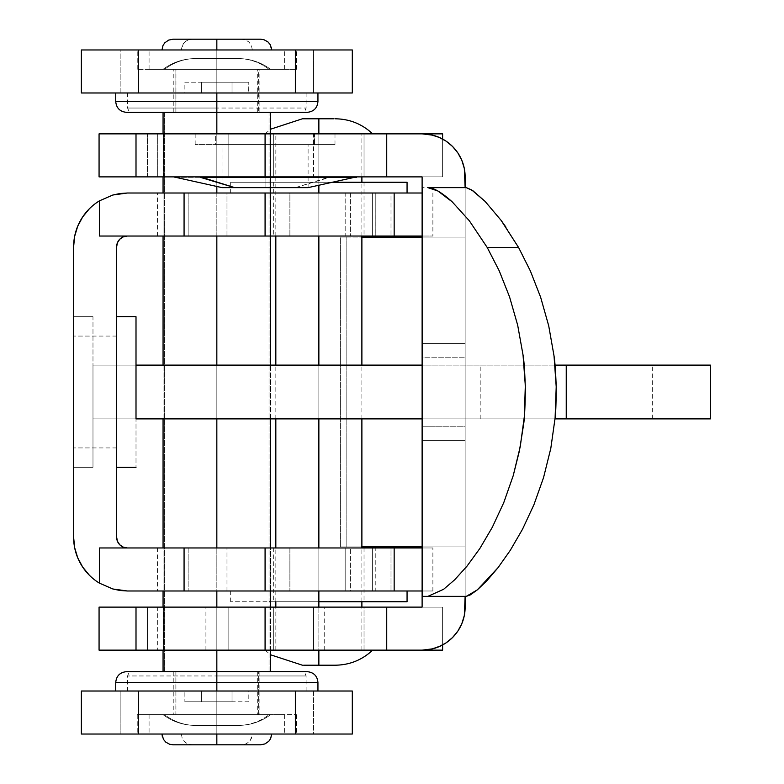 <?xml version="1.0" encoding="UTF-8"?>
<svg xmlns="http://www.w3.org/2000/svg" width="784" height="784" viewBox="0 0 784 784"><rect width="100%" height="100%" fill="white"/><g stroke="black" fill="none" stroke-linecap="round" stroke-linejoin="round"><path stroke-width="0.59" stroke-dasharray="3.92 2.94" d="M92.982 392L92.982 467.293L73.618 467.293L73.618 392L92.982 392L92.982 467.293L92.982 377.31L92.982 392L73.618 392L116.64 392L116.64 316.707L136.004 316.707L136.004 392L116.64 392L116.64 447.929L116.64 392L73.618 392L73.618 447.929L73.618 392L116.64 392L116.64 447.929L116.64 392L73.618 392L73.618 447.929L73.618 316.707L73.618 467.293L73.618 336.071L73.618 447.929L73.618 336.071L73.618 392L116.64 392L116.64 447.929L116.64 316.707L116.64 467.293L116.64 392L73.618 392L73.618 336.071L73.618 392L116.64 392L116.64 336.071L116.64 392L73.618 392L73.618 316.707L92.982 316.707L92.982 392M112.847 195.02L99.431 200.851L99.431 236.033L375.771 236.033L375.791 193.011L372.635 193.011L372.635 236.033L375.791 236.033L375.791 193.011L391 193.011L391 236.033L391 193.011L350.379 193.011L350.379 236.033L350.379 193.011L226.978 193.011L226.978 236.033L157.515 236.033L188.15 236.033L188.15 193.011L226.978 193.011L226.978 236.033L394.156 236.033L394.156 193.011L394.156 236.033L375.791 236.033L432.876 236.033L99.431 236.033L127.4 236.033L99.431 236.033L99.431 200.851A53.782 53.782 0 0 0 73.618 246.793L73.618 537.207A53.782 53.782 0 0 0 99.431 583.149L99.431 547.967L432.876 547.967L372.635 547.967L372.635 590.989L188.15 590.989L188.15 547.967L157.515 547.967L226.978 547.967L226.978 590.989L157.515 590.989L188.15 590.989L188.15 547.967L345.185 547.967L345.185 590.989L345.185 547.967L372.635 547.967L372.635 590.989L372.635 547.967L372.635 590.989L375.791 590.989L375.791 547.967L391 547.967L391 590.989L375.791 590.989L375.791 547.967L157.555 547.967L226.978 547.967L226.978 590.989L350.379 590.989L350.379 547.967L226.978 547.967L350.379 547.967L350.379 590.989L394.156 590.989L391 590.989L391 547.967L394.156 547.967L350.379 547.967L394.156 547.967L394.156 590.989L394.156 547.967L289.884 547.967L289.884 590.989L289.884 547.967L99.431 547.967L127.4 547.967L99.431 547.967L99.431 583.149L112.876 588.99L127.4 590.989L432.876 590.989L127.4 590.989L112.876 588.99M318.863 182.26L364.031 182.26L318.863 182.26L318.863 236.033L318.863 182.26L318.863 193.011L230.663 193.011L407.063 193.011L318.863 193.011L318.863 182.26L230.663 182.26L318.863 182.26L318.863 185.347L318.863 182.26L407.063 182.26L230.663 182.26L364.031 182.26L273.685 182.26L318.863 182.26L318.863 236.033L364.031 236.033L318.863 236.033L318.863 182.26L273.685 182.26L318.863 182.26M318.863 547.967L364.031 547.967L318.863 547.967L318.863 601.74L318.863 547.967L318.863 601.74L364.031 601.74L318.863 601.74L318.863 590.989L407.063 590.989L230.663 590.989L318.863 590.989L318.863 601.74L230.663 601.74L407.063 601.74L273.685 601.74L318.863 601.74L318.863 547.967L273.685 547.967L364.031 547.967L318.863 547.967L318.863 601.74L273.685 601.74L318.863 601.74L318.863 547.967M92.982 365.109L136.004 365.109L136.004 418.891L92.982 418.891L92.982 365.109L136.004 365.109L92.982 365.109L92.982 418.891L136.004 418.891L136.004 365.109L92.982 365.109L92.982 418.891L136.004 418.891L92.982 418.891L92.982 365.109L136.004 365.109L136.004 377.31L136.004 316.707L116.64 316.707L116.64 467.293L116.64 336.071L116.64 392L136.004 392L136.004 377.31L136.004 467.293L136.004 365.109L136.004 418.891L136.004 365.109L566.244 365.109L566.244 418.891L480.2 418.891L566.244 418.891L566.244 365.109L480.2 365.109L566.244 365.109L566.244 418.891L566.244 365.109L652.298 365.109L566.244 365.109L566.244 418.891L136.004 418.891L136.004 365.109L136.004 418.891L136.004 365.109L136.004 418.891L92.982 418.891L92.982 365.109L92.982 418.891L136.004 418.891L136.004 365.109L92.982 365.109L136.004 365.109L136.004 418.891L566.244 418.891L566.244 365.109L710.382 365.109L92.982 365.109L92.982 418.891L136.004 418.891L92.982 418.891L92.982 365.109M116.64 246.793L116.64 537.207A10.76 10.76 0 0 0 127.4 547.967L99.431 547.967L127.4 547.967L123.284 547.144L119.795 544.811L117.463 541.323L116.64 537.207L116.64 246.793A10.76 10.76 0 0 1 127.4 236.033L99.431 236.033L127.4 236.033M307.22 665.204L335.317 665.204L318.863 665.204L318.863 650.142L327.673 650.142L273.685 650.142L364.031 650.142L364.031 607.12L273.685 607.12L364.031 607.12L273.685 607.12L273.685 650.142L273.685 607.12L364.031 607.12L364.031 650.142L273.685 650.142L318.863 650.142L318.863 133.858L318.863 236.033L273.685 236.033L364.031 236.033L273.685 236.033L318.863 236.033L318.863 133.858L364.031 133.858L364.031 176.88L273.685 176.88L273.685 133.858L364.031 133.858L273.685 133.858L273.685 176.88L364.031 176.88L364.031 133.858L310.043 133.858L372.635 133.858L318.863 133.858L318.863 118.796L334.062 118.796M188.15 236.033L188.15 193.011L345.185 193.011L345.185 236.033L188.15 236.033L345.185 236.033L345.185 193.011L372.635 193.011L372.635 236.033L372.635 193.011L372.635 236.033L345.185 236.033L394.156 236.033L188.15 236.033M289.884 193.011L127.4 193.011L289.884 193.011L289.884 236.033L289.884 193.011M318.863 193.011L230.663 193.011L318.863 193.011M391 590.989L157.555 590.989L391 590.989M318.863 590.989L407.063 590.989L318.863 590.989M112.876 195.01L127.4 193.011L112.876 195.01M74.656 547.702L73.618 537.207L73.618 246.793L74.656 236.298M77.714 226.213L82.683 216.913M89.376 208.76A53.782 53.782 0 0 1 99.431 200.851M119.795 239.189L117.463 242.677M99.431 583.149A53.782 53.782 0 0 1 89.376 575.24M82.683 567.087L77.714 557.787M136.004 467.293L116.64 467.293L136.004 467.293M73.618 316.707L92.982 316.707L73.618 316.707L73.618 467.293L92.982 467.293L92.982 316.707L73.618 316.707M73.618 467.293L92.982 467.293L73.618 467.293M422.115 418.891L555.013 418.891L422.115 418.891M555.023 365.109L422.115 365.109L555.023 365.109M710.382 418.891L566.244 418.891L710.382 418.891M566.244 418.891L652.298 418.891L566.244 418.891M275.997 650.142L157.682 650.142L157.682 607.12L275.997 607.12L275.997 650.142L274.861 650.142L275.997 650.142L275.997 607.12L157.682 607.12L274.861 607.12L157.682 607.12L157.682 650.142L275.997 650.142M275.997 176.88L157.682 176.88L157.682 133.858L275.997 133.858L275.997 176.88L274.861 176.88L275.997 176.88L275.997 133.858L157.682 133.858L275.997 133.858L157.682 133.858L157.682 176.88L275.997 176.88M222.058 187.631L265.08 187.631L265.08 144.609L265.08 187.631L308.102 187.631L295.499 187.631L329.731 176.88L356.504 177.351L173.656 177.351L329.731 177.351L295.499 187.631L265.08 187.631L265.08 144.609L215.639 144.609L334.993 144.609L195.167 144.609L215.639 144.609L215.639 133.858L195.167 133.858L314.511 133.858L314.511 144.609L334.993 144.609L303.918 144.609L314.511 144.609L314.511 133.858L334.993 133.858L195.167 133.858L303.918 133.858L215.639 133.858L215.639 144.609L195.167 144.609L265.08 144.609L265.08 187.631L222.058 187.631L222.058 144.609L265.08 144.609L222.058 144.609M329.731 176.88L173.656 176.88L329.731 176.88M422.115 650.142A43.022 43.022 0 0 0 465.137 607.12L465.137 176.88A43.022 43.022 0 0 0 442.617 139.052L442.617 176.88L442.617 133.858L442.617 176.88L313.541 176.88L313.541 133.858L442.617 133.858L313.541 133.858L313.541 176.88L228.134 176.88L228.134 133.858L313.541 133.858L228.134 133.858L228.134 176.88L99.068 176.88L99.068 133.858L99.068 176.88L442.617 176.88L442.617 139.052A43.022 43.022 0 0 0 422.115 133.858M518.587 247.489L505.974 227.184M330.495 118.796L318.863 118.796L318.863 133.858L310.464 133.858L327.251 133.858L308.367 133.858L329.349 133.858L275.831 133.858L361.885 133.858L318.863 133.858L318.863 650.142L205.918 650.142L265.08 650.142L265.08 607.12L265.08 650.142L205.918 650.142L324.233 650.142L265.08 650.142L265.08 607.12L205.918 607.12L324.233 607.12L265.08 607.12L265.08 650.142L372.635 650.142L275.831 650.142L318.863 650.142L318.863 607.12L318.863 650.142L372.635 650.142L266.109 650.142L361.885 650.142L275.831 650.142L318.863 650.142L318.863 665.204L303.653 665.204M136.073 607.12L163.601 607.12L136.004 607.12L163.601 607.12L163.601 650.142L136.073 650.142M136.004 133.858L163.601 133.858L163.601 176.88L136.004 176.88L147.47 176.88L147.47 133.858L163.601 133.858L163.601 176.88L147.47 176.88L147.47 133.858L163.601 133.858L163.601 176.88L163.601 133.858L136.073 133.858M422.115 426.222L422.115 343.598L465.137 343.598L465.137 426.222L422.115 426.222L465.137 426.222L465.137 440.402L465.137 343.598L422.115 343.598L422.115 357.778L465.137 357.778L422.115 357.778L422.115 440.402L465.137 440.402L422.115 440.402L422.115 343.598L465.137 343.598L422.115 343.598L422.115 426.222M409.424 237.111L422.115 237.111L422.115 176.88L422.115 607.12L422.115 546.889L465.137 546.889L340.374 546.889L361.885 546.889L346.822 546.889L346.822 237.111L340.374 237.111L465.137 237.111L346.822 237.111L346.822 546.889L340.374 546.889L340.374 237.111L346.822 237.111L340.374 237.111L340.374 546.889L340.374 237.111L340.374 546.889L346.822 546.889L346.822 237.111L346.822 546.889L465.137 546.889L465.137 607.12L464.314 615.518L461.864 623.584L457.895 631.022L452.544 637.549A43.022 43.022 0 0 1 442.617 644.948L441.059 645.751M422.115 440.402L422.115 432.249L422.115 440.402L465.137 440.402L465.137 343.598L465.137 440.402L422.115 440.402M465.137 187.631L465.137 596.369L466.294 596.369L422.194 596.369L465.137 596.369L465.137 187.631L422.194 187.631L465.137 187.631M265.08 144.609L308.102 144.609L265.08 144.609M409.424 546.889L465.137 546.889L465.137 237.111L422.115 237.111L465.137 237.111L465.137 176.88L464.314 168.482L461.864 160.416L457.895 152.978L452.544 146.451A43.022 43.022 0 0 0 442.617 139.052L441.059 138.249M422.115 237.111L422.115 546.889M99.068 133.858L228.134 133.858L99.068 133.858M431.768 134.946L434.689 135.73M99.068 607.12L99.068 650.142L99.068 607.12L442.617 607.12L422.115 607.12L442.617 607.12L442.617 650.142L99.068 650.142L228.134 650.142L228.134 607.12L228.134 650.142L313.541 650.142L313.541 607.12L313.541 650.142L442.617 650.142L442.617 607.12L442.617 644.948L442.617 607.12L99.068 607.12M327.673 650.142L364.031 650.142L327.673 650.142M432.69 648.829L431.768 649.054M163.601 607.12L163.601 650.142L163.601 607.12L163.601 650.142L147.47 650.142L147.47 607.12L163.601 607.12M265.08 607.12L324.233 607.12L265.08 607.12M136.004 650.142L147.47 650.142L147.47 607.12L136.004 607.12M422.115 176.88L442.617 176.88L422.115 176.88M273.685 133.858L310.043 133.858L273.685 133.858M364.031 176.88L273.685 176.88L364.031 176.88M318.863 365.109L318.863 418.891L318.863 365.109M329.349 133.858L372.635 133.858L329.349 133.858M308.367 133.858L265.08 133.858L308.367 133.858M327.251 133.858L361.885 133.858L327.251 133.858M310.464 133.858L275.831 133.858L310.464 133.858M318.863 118.796L302.399 118.796L318.863 118.796M318.863 133.858L265.08 133.858L318.863 133.858M216.835 675.965L306.113 675.965L216.835 675.965L216.835 701.778L232.025 701.778L232.025 691.018L306.113 691.018L216.835 691.018L216.835 682.413L317.941 682.413L216.835 682.413L216.835 691.018L317.941 691.018L216.835 691.018L216.835 675.965L306.113 675.965L216.835 675.965L216.835 734.04L216.835 714.685L137.239 714.685L216.835 714.685L216.835 734.04L149.078 734.04L181.339 734.04L182.211 738.312L184.554 741.772L187.925 744.016L191.894 744.8L216.835 744.8L216.835 714.685L149.078 714.685L216.835 714.685L216.835 734.04L120.168 734.04L120.168 691.018L216.835 691.018L81.369 691.018L120.168 691.018L120.168 734.04L81.369 734.04L296.264 734.04L216.835 734.04L216.835 691.018L115.748 691.018L317.932 691.018L127.567 691.018L201.645 691.018L201.645 701.778L216.835 701.778L216.835 675.965L127.567 675.965L216.835 675.965M270.353 714.685L164.64 714.685A53.782 52.205 90 0 0 195.961 725.435L238.326 725.435L216.835 725.435L216.835 671.663L259.867 671.663L175.077 671.663L175.077 714.685L259.867 714.685L258.602 714.685L258.602 671.663L259.867 671.663L216.835 671.663L307.191 671.663L173.813 671.663L216.835 671.663L216.835 714.685L216.835 671.663L175.969 671.663L216.835 671.663L216.835 714.685L173.813 714.685L216.835 714.685L216.835 671.663L216.835 714.685L175.969 714.685L216.835 714.685L216.835 671.663L257.711 671.663L216.835 671.663L216.835 714.685L257.711 714.685L216.835 714.685L216.835 671.663L301.811 671.663L126.489 671.663L257.711 671.663L131.869 671.663L216.835 671.663L216.835 714.685L259.867 714.685L216.835 714.685L216.835 744.8L241.786 744.8L245.755 744.016L249.126 741.772L251.468 738.312L252.33 734.04L284.602 734.04L216.835 734.04L216.835 714.685L284.602 714.685L149.078 714.685L259.867 714.685L173.813 714.685L216.835 714.685L216.835 734.04L216.835 714.685L296.43 714.685L137.239 714.685L270.617 714.685L216.835 714.685L216.835 725.435L238.356 725.435L195.961 725.435L238.248 725.435M181.339 734.04L313.512 734.04L313.512 691.018L352.31 691.018L313.512 691.018L313.512 734.04L352.31 734.04L216.835 734.04L296.43 734.04L252.33 734.04L250.459 740.174L248.214 742.575L245.059 744.271L241.786 744.8L260.572 744.8L173.107 744.8L191.894 744.8L188.17 744.114L184.946 742.144M185.063 691.018L115.728 691.018L216.835 691.018L184.877 691.018L216.835 691.018L185.063 691.018L201.645 691.018L201.645 701.778L184.877 701.778L184.877 691.018L248.802 691.018L216.835 691.018L248.802 691.018L248.802 701.778L232.025 701.778L232.025 691.018L248.802 691.018L248.802 701.778L184.877 701.778L185.063 691.018M115.728 682.413L216.835 682.413L115.728 682.413M232.025 701.778L184.877 701.778L232.025 701.778M216.835 108.035L127.567 108.035L216.835 108.035L216.835 82.222L201.645 82.222L201.645 92.982L127.567 92.982L216.835 92.982L216.835 101.587L115.728 101.587L216.835 101.587L216.835 92.982L115.728 92.982L216.835 92.982L216.835 108.035L127.567 108.035L216.835 108.035L216.835 49.96L216.835 69.315L296.43 69.315L216.835 69.315L216.835 49.96L284.602 49.96L252.33 49.96L251.468 45.688L249.126 42.228L245.755 39.984L241.786 39.2L216.835 39.2L216.835 69.315L284.602 69.315L216.835 69.315L216.835 49.96L313.512 49.96L313.512 92.982L216.835 92.982L352.31 92.982L313.512 92.982L313.512 49.96L352.31 49.96L137.416 49.96L216.835 49.96L216.835 92.982L317.932 92.982L115.748 92.982L306.113 92.982L232.025 92.982L232.025 82.222L216.835 82.222L216.835 108.035L306.113 108.035L216.835 108.035M238.248 58.565L195.961 58.565L238.326 58.565L216.835 58.565L216.835 112.337L259.867 112.337L258.602 112.337L258.602 69.315L175.077 69.315L175.077 112.337L259.867 112.337L126.489 112.337L259.867 112.337L216.835 112.337L216.835 69.315L216.835 112.337L257.711 112.337L216.835 112.337L216.835 69.315L259.867 69.315L216.835 69.315L216.835 112.337L216.835 69.315L257.711 69.315L216.835 69.315L216.835 112.337L175.969 112.337L216.835 112.337L216.835 69.315L175.969 69.315L216.835 69.315L216.835 112.337L131.869 112.337L307.191 112.337L175.969 112.337L301.811 112.337L216.835 112.337L216.835 69.315L173.813 69.315L216.835 69.315L216.835 39.2L191.894 39.2L187.925 39.984L184.554 42.228L182.202 45.688L181.339 49.96L149.078 49.96L216.835 49.96L216.835 69.315L149.078 69.315L284.602 69.315L173.813 69.315L259.867 69.315L216.835 69.315L216.835 49.96L216.835 69.315L137.239 69.315L296.43 69.315L175.969 69.315L270.617 69.315L216.835 69.315L216.835 58.565L238.356 58.565L195.961 58.565A53.782 52.205 90 0 0 164.64 69.315L270.353 69.315M252.33 49.96L120.168 49.96L120.168 92.982L81.369 92.982L120.168 92.982L120.168 49.96L81.369 49.96L216.835 49.96L137.239 49.96L181.339 49.96L183.221 43.826L185.465 41.425L188.621 39.729L191.894 39.2L173.107 39.2L260.572 39.2L241.786 39.2L245.51 39.886L248.734 41.856M248.616 92.982L317.941 92.982L216.835 92.982L248.802 92.982L216.835 92.982L248.616 92.982L232.025 92.982L232.025 82.222L248.802 82.222L248.802 92.982L184.877 92.982L216.835 92.982L184.877 92.982L184.877 82.222L201.645 82.222L201.645 92.982L184.877 92.982L184.877 82.222L248.802 82.222L248.616 92.982M317.941 101.587L216.835 101.587L317.941 101.587M201.645 82.222L248.802 82.222L201.645 82.222M237.719 725.435A53.782 52.205 90 0 0 269.039 714.685L163.121 714.685L269.039 714.685A53.782 52.205 -90 0 1 237.719 725.435L195.432 725.435M269.039 69.315A53.782 52.205 90 0 0 237.719 58.565A53.782 52.205 -90 0 1 269.039 69.315L163.317 69.315M269.039 671.663L269.039 112.337L270.617 112.337L164.64 112.337L164.64 671.663L270.617 671.663L163.062 671.663L164.64 671.663L164.64 112.337L270.558 112.337L163.062 112.337L269.039 112.337L269.039 671.663L163.121 671.663L269.039 671.663M175.077 112.337L259.818 112.337L175.077 112.337L175.077 69.315L173.813 69.315L258.602 69.315L258.602 112.337L175.077 112.337M175.077 671.663L259.818 671.663L173.813 671.663L258.602 671.663L258.602 714.685L173.813 714.685L175.077 714.685L175.077 671.663M258.602 69.315L173.862 69.315L258.602 69.315M164.64 69.315A53.782 52.205 -90 0 1 195.961 58.565M195.432 58.565L237.719 58.565M258.602 714.685L173.862 714.685L258.602 714.685M195.961 725.435A53.782 52.205 -90 0 1 164.64 714.685M163.317 714.685L269.039 714.685M216.835 714.685L259.867 714.685L216.835 714.685L216.835 112.337L270.617 112.337L163.062 112.337L270.617 112.337L173.813 112.337L259.867 112.337L216.835 112.337L216.835 671.663L270.617 671.663L163.062 671.663L270.617 671.663L163.062 671.663L259.867 671.663L173.813 671.663L216.835 671.663L216.835 714.685L163.062 714.685L270.617 714.685L173.813 714.685L259.867 714.685L216.835 714.685L216.835 725.435L238.356 725.435L195.324 725.435L216.835 725.435L216.835 714.685L163.062 714.685L216.835 714.685M216.835 69.315L259.867 69.315L216.835 69.315L216.835 112.337L163.062 112.337L216.835 112.337L173.813 112.337L216.835 112.337L216.835 69.315L173.813 69.315L270.617 69.315L163.062 69.315L259.867 69.315L173.813 69.315L216.835 69.315L216.835 58.565L238.356 58.565L195.324 58.565L216.835 58.565L216.835 69.315L163.062 69.315L216.835 69.315M216.835 133.858L216.835 186.523L216.835 133.858M216.835 193.011L216.835 236.033L216.835 193.011M216.835 365.109L216.835 418.891L216.835 365.109M216.835 547.967L216.835 590.989L216.835 547.967M216.835 607.12L216.835 650.142L216.835 607.12M116.64 447.929L73.618 447.929L116.64 447.929M364.031 182.26L364.031 236.033M364.031 547.967L364.031 601.74M230.663 193.011L230.663 182.26M116.64 336.071L73.618 336.071L116.64 336.071M230.663 590.989L230.663 601.74M273.685 547.967L273.685 601.74M273.685 182.26L273.685 236.033M157.515 236.033L157.515 193.011M157.515 547.967L157.515 590.989M432.876 193.011L432.876 236.033M432.876 590.989L432.876 547.967M480.2 418.891L480.2 365.109M652.298 418.891L652.298 365.109M195.167 144.609L195.167 133.858M205.918 650.142L205.918 607.12M308.102 187.631L308.102 144.609M324.233 650.142L324.233 607.12M334.993 144.609L334.993 133.858M361.885 650.142L361.885 607.12M361.885 601.74L361.885 547.967M361.885 418.891L361.885 365.109M361.885 236.033L361.885 182.26M361.885 176.88L361.885 133.858M275.831 650.142L275.831 607.12M275.831 601.74L275.831 547.967M275.831 418.891L275.831 365.109M275.831 236.033L275.831 133.858M265.08 650.142L270.617 654.807M265.08 133.858L270.617 129.193M306.113 691.018L306.113 675.965L304.858 672.917L301.811 671.663M137.239 714.685L137.239 734.04M149.078 714.685L149.078 734.04M173.813 671.663L173.813 714.685M175.969 671.663L175.969 714.685M257.711 671.663L257.711 714.685M259.867 671.663L259.867 714.685M284.602 714.685L284.602 734.04M296.43 714.685L296.43 734.04M127.567 691.018L127.567 675.965L128.821 672.917L131.869 671.663M127.567 92.982L127.567 108.035L128.821 111.083L131.869 112.337M296.43 69.315L296.43 49.96M284.602 69.315L284.602 49.96M259.867 112.337L259.867 69.315M257.711 112.337L257.711 69.315M175.969 112.337L175.969 69.315M173.813 112.337L173.813 69.315M149.078 69.315L149.078 49.96M137.239 69.315L137.239 49.96M306.113 92.982L306.113 108.035L304.858 111.083L301.811 112.337M270.617 714.685C261.023 721.75 250.272 725.337 238.356 725.435C250.272 725.337 261.023 721.75 270.617 714.685M270.617 69.315C261.023 62.25 250.272 58.663 238.356 58.565C250.272 58.663 261.023 62.25 270.617 69.315M270.617 671.663L270.617 112.337M163.062 671.663L163.062 112.337M163.062 69.315C172.656 62.25 183.407 58.663 195.324 58.565C183.407 58.663 172.656 62.25 163.062 69.315M163.062 714.685C172.656 721.75 183.407 725.337 195.324 725.435C183.407 725.337 172.656 721.75 163.062 714.685M270.617 650.142L270.617 607.12M270.617 590.989L270.617 547.967M270.617 418.891L270.617 365.109M270.617 236.033L270.617 193.011M270.617 187.631L270.617 133.858M163.062 650.142L163.062 607.12M163.062 590.989L163.062 547.967M163.062 418.891L163.062 365.109M163.062 236.033L163.062 193.011M163.062 176.88L163.062 133.858"/><path stroke-width="1.18" d="M112.876 588.99L127.4 590.989L184.073 590.989L184.073 547.967L422.115 547.967L394.156 547.967L394.156 590.989L127.4 590.989L120.07 590.489L112.876 588.99L99.431 583.149L99.431 547.967L184.073 547.967L184.073 590.989L265.08 590.989L265.08 547.967L265.08 590.989L394.156 590.989L394.156 547.967L99.431 547.967L99.431 583.149L112.876 588.99L99.431 583.149A53.782 53.782 0 0 1 73.618 537.207L73.618 246.793A53.782 53.782 0 0 1 99.431 200.851L99.431 236.033L265.08 236.033L265.08 193.011L184.073 193.011L184.073 236.033L184.073 193.011L265.08 193.011L265.08 236.033L394.156 236.033L394.156 193.011L265.08 193.011L394.156 193.011L394.156 236.033L422.115 236.033L99.431 236.033L99.431 200.851L112.867 195.01M318.863 590.989L318.863 601.74L407.063 601.74L318.863 601.74L318.863 590.989M318.863 193.011L318.863 185.347L318.863 193.011M116.64 246.793L117.463 242.677L116.64 246.793L116.64 537.207L117.463 541.323L119.795 544.811L123.284 547.144L127.4 547.967A10.76 10.76 0 0 1 116.64 537.207L116.64 246.793A10.76 10.76 0 0 1 127.4 236.033L123.284 236.856L119.795 239.189L123.284 236.856L127.4 236.033M407.063 182.26L333.406 182.26L407.063 182.26L407.063 193.011M270.617 601.74L269.853 601.74M422.115 193.011L394.156 193.011L422.115 193.011M394.156 590.989L422.115 590.989L394.156 590.989M127.4 193.011L184.073 193.011L127.4 193.011L112.876 195.01L120.07 193.511L127.4 193.011M74.656 236.298L77.714 226.213L74.656 236.298L73.618 246.793L73.618 537.207L74.656 547.702L77.714 557.787L74.656 547.702M82.683 216.913L89.376 208.76L82.683 216.913L77.714 226.213M89.376 575.24L82.683 567.087L89.376 575.24A53.782 53.782 0 0 0 99.431 583.149M77.714 557.787L82.683 567.087M117.463 242.677L119.795 239.189M99.431 200.851A53.782 53.782 0 0 0 89.376 208.76M136.004 316.707L136.004 365.109L136.004 316.707L116.64 316.707L136.004 316.707M136.004 418.891L136.004 365.109L136.004 418.891L422.115 418.891L136.004 418.891M116.64 467.293L136.004 467.293L116.64 467.293M555.013 418.891L566.244 418.891L566.244 365.109L555.023 365.109L566.244 365.109L566.244 418.891L710.382 418.891L555.013 418.891M422.115 365.109L136.004 365.109L422.115 365.109M710.382 365.109L566.244 365.109L710.382 365.109L710.382 418.891M200.43 177.351L356.504 177.351L200.43 176.88L234.651 187.631L200.43 177.351M222.058 187.631L308.102 187.631L222.058 187.631L173.656 176.88M452.544 637.549A43.022 43.022 0 0 1 422.115 650.142L442.617 650.142L442.617 644.948L442.617 650.142L422.115 650.142L430.514 649.319L438.579 646.869L446.018 642.9L452.544 637.549L457.895 631.022L461.864 623.584L464.314 615.518L465.137 596.369L465.137 607.12A43.022 43.022 0 0 1 452.544 637.549M422.115 133.858L265.08 133.858L265.08 176.88L265.08 133.858L136.004 133.858L136.004 176.88L99.068 176.88L99.068 133.858L99.068 176.88L386.737 176.88L386.737 133.858L442.617 133.858L442.617 139.052L442.617 133.858L422.115 133.858A43.022 43.022 0 0 1 465.137 176.88L465.137 187.631L464.314 168.482L461.864 160.416L457.895 152.978L452.544 146.451L446.018 141.1L438.579 137.131L430.514 134.681L422.115 133.858L432.69 135.171M505.974 227.184L501.103 220.363L485.1 201.39L472.968 190.796L466.294 187.631L427.858 187.631L437.874 190.982L452.231 201.87L469.322 220.755L487.227 247.489L518.587 247.489L501.103 220.363L485.1 201.39L471.664 189.924L466.294 187.631L427.858 187.631C433.572 187.631 441.696 192.384 452.231 201.87L469.322 220.755L487.227 247.489L499.212 270.803L509.561 296.891L517.675 325.184L523.036 354.995C524.104 361.081 524.888 372.743 525.368 390.001C525.074 407.954 524.457 419.656 523.506 425.114L519.429 450.79L513.226 475.643L503.769 502.603L492.352 527.201L479.867 548.477L466.98 566.185L454.661 579.807L443.646 589.274L427.858 596.369L466.294 596.369L470.4 594.84L477.338 589.852L497.967 567.763L510.266 550.358L522.516 529.249L533.943 504.68L543.557 477.593L550.809 448.35L555.101 418.009L556.209 386.796L554.033 355.926L548.722 325.85L540.646 297.273L530.386 271.009L518.587 247.489L487.227 247.489L499.212 270.803L509.561 296.891L517.675 325.184L523.036 354.995L525.309 385.571L524.359 416.431L520.262 446.547L513.226 475.643L503.769 502.603L492.352 527.201L479.867 548.477L466.98 566.185L454.661 579.807L443.646 589.274L427.858 596.369L466.294 596.369L477.338 589.852L486.766 580.875L497.967 567.763L510.266 550.358L522.516 529.249L533.943 504.68L543.557 477.593L550.809 448.35L555.101 418.009C555.768 413.58 556.14 403.182 556.209 386.796C555.699 372.116 554.964 361.826 554.033 355.926L548.722 325.85L540.646 297.273L530.386 271.009L518.587 247.489M136.073 650.142L386.737 650.142L386.737 607.12L422.115 607.12L422.115 176.88L422.115 607.12L99.068 607.12L99.068 650.142L99.068 607.12L136.004 607.12L136.004 650.142L265.08 650.142L265.08 607.12L136.073 607.12M361.512 546.889L409.424 546.889M361.512 237.111L409.424 237.111M422.115 546.889L361.885 546.889M361.885 237.111L422.115 237.111M434.689 135.73L441.059 138.249M99.068 650.142L136.004 650.142L99.068 650.142M422.115 650.142L386.737 650.142L386.737 607.12L265.08 607.12L265.08 650.142L422.115 650.142L432.69 648.829L441.059 645.751M136.004 133.858L99.068 133.858L136.004 133.858M422.194 596.369L427.858 596.369L422.194 596.369L422.194 187.631L422.194 596.369M136.073 133.858L386.737 133.858L386.737 176.88L422.115 176.88L136.073 176.88M334.062 118.796L318.863 118.796L318.863 133.858L318.863 118.796L330.495 118.796M303.653 665.204L318.863 665.204L318.863 650.142L318.863 665.204L335.317 665.204L307.22 665.204M318.863 236.033L318.863 365.109L318.863 236.033M318.863 418.891L318.863 547.967L318.863 418.891M318.863 601.74L318.863 607.12L318.863 601.74M302.399 118.796L318.863 118.796L302.399 118.796L270.617 129.193M216.835 682.413L317.941 682.413L216.835 682.413L216.835 691.018L216.835 682.413L115.728 682.413L216.835 682.413L216.835 671.663L216.835 682.413M307.191 671.663L216.835 671.663L307.191 671.663C313.698 672.319 317.285 675.906 317.941 682.413L317.941 691.018M162.376 736.872L161.984 734.04L163.444 739.351L165.796 742.144L169.716 744.29L173.107 744.8L169.716 744.29M216.835 744.8L173.107 744.8L216.835 744.8L216.835 734.04L216.835 744.8L260.572 744.8L216.835 744.8M138.317 734.04L352.31 734.04L81.369 734.04L138.317 734.04L138.317 691.018L352.31 691.018L352.31 734.04L352.31 691.018L295.362 691.018L295.362 734.04L295.362 691.018L138.317 691.018L138.317 734.04M81.369 691.018L138.317 691.018L81.369 691.018L81.369 734.04L81.369 691.018M264.963 743.918L260.572 744.8L264.963 743.918L268.804 741.262L270.647 738.587L271.695 734.04M126.489 671.663L216.835 671.663L126.489 671.663C119.981 672.319 116.395 675.906 115.728 682.413L115.728 691.018M216.835 101.587L115.728 101.587L216.835 101.587L216.835 92.982L216.835 101.587L317.941 101.587L216.835 101.587L216.835 112.337L216.835 101.587M126.489 112.337L216.835 112.337L126.489 112.337C119.981 111.681 116.395 108.094 115.728 101.587L115.728 92.982M271.303 47.128L271.695 49.96L270.235 44.649L267.873 41.856L263.953 39.71L260.572 39.2L263.953 39.71M216.835 39.2L260.572 39.2L216.835 39.2L216.835 49.96L216.835 39.2L173.107 39.2L216.835 39.2M295.362 49.96L81.369 49.96L352.31 49.96L295.362 49.96L295.362 92.982L81.369 92.982L81.369 49.96L81.369 92.982L138.317 92.982L138.317 49.96L138.317 92.982L295.362 92.982L295.362 49.96M352.31 92.982L295.362 92.982L352.31 92.982L352.31 49.96L352.31 92.982M168.707 40.082L173.107 39.2L168.707 40.082L164.875 42.738L163.033 45.413L161.984 49.96M307.191 112.337L216.835 112.337L307.191 112.337C313.698 111.681 317.285 108.094 317.941 101.587L317.941 92.982M216.835 112.337L216.835 133.858L216.835 112.337M216.835 186.523L216.835 193.011L216.835 186.523M216.835 236.033L216.835 365.109L216.835 236.033M216.835 418.891L216.835 547.967L216.835 418.891M216.835 590.989L216.835 607.12L216.835 590.989M216.835 650.142L216.835 671.663L216.835 650.142M407.063 590.989L407.063 601.74M356.504 176.88L308.102 187.631M372.635 133.858C362.139 124.019 349.703 119.001 335.317 118.796M372.635 650.142C362.139 659.981 349.703 664.999 335.317 665.204M361.885 607.12L361.885 601.74M361.885 547.967L361.885 418.891M361.885 365.109L361.885 236.033M361.885 182.26L361.885 176.88M275.831 607.12L275.831 601.74M275.831 547.967L275.831 418.891M275.831 365.109L275.831 236.033M270.617 654.807L302.399 665.204M270.617 671.663L270.617 650.142M270.617 607.12L270.617 590.989M270.617 547.967L270.617 418.891M270.617 365.109L270.617 236.033M270.617 193.011L270.617 187.631M270.617 133.858L270.617 112.337M163.062 671.663L163.062 650.142M163.062 607.12L163.062 590.989M163.062 547.967L163.062 418.891M163.062 365.109L163.062 236.033M163.062 193.011L163.062 176.88M163.062 133.858L163.062 112.337"/></g></svg>
